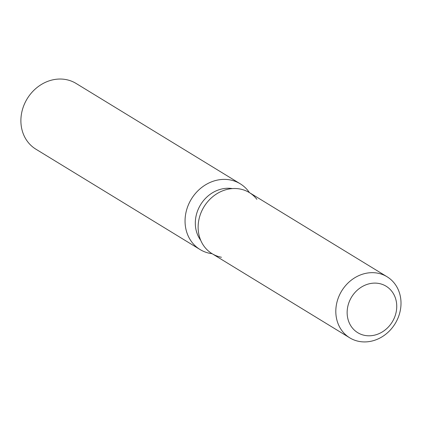 <?xml version="1.0" encoding="UTF-8"?>
<svg xmlns="http://www.w3.org/2000/svg" width="421" height="421" viewBox="0 0 421 421"><rect width="100%" height="100%" fill="white"/><g stroke="black" fill="none" stroke-linecap="round" stroke-linejoin="round"><path stroke-width="0.63" d="M378.995 283.491A27.223 23.834 121.4 0 0 349.598 300.899A27.223 23.834 121.4 0 0 357.739 332.685A27.223 23.834 121.4 0 0 364.886 335.421A27.223 23.834 121.4 0 0 394.288 318.013A27.223 23.834 121.4 0 0 386.141 286.227A27.223 23.834 121.4 0 0 378.995 283.491A27.223 23.834 121.4 0 0 349.598 300.899A27.223 23.834 121.4 0 0 357.739 332.685A27.223 23.834 121.4 0 0 364.886 335.421A27.223 23.834 121.4 0 0 394.288 318.013A27.223 23.834 121.4 0 0 386.141 286.227A27.223 23.834 121.4 0 0 378.995 283.491M256.878 199.322A35.785 31.328 121.4 0 0 240.007 189.008A35.785 31.328 121.4 0 0 199.475 217.268A35.785 31.328 121.4 0 0 221.457 257.268M232.334 188.587A32.206 28.196 121.4 0 0 200.596 204.717A32.206 28.196 121.4 0 0 200.712 240.317M249.464 192.644A38.527 33.727 121.4 0 0 240.233 183.793A38.527 33.727 121.4 0 0 230.124 179.92A38.527 33.727 121.4 0 0 188.524 204.553A38.527 33.727 121.4 0 0 200.049 249.532A38.527 33.727 121.4 0 0 210.158 253.405A38.527 33.727 121.4 0 0 212.137 253.71M240.233 183.793L76.08 83.442A38.527 33.727 121.4 0 0 65.971 79.574A38.527 33.727 121.4 0 0 24.365 104.203A38.527 33.727 121.4 0 0 35.89 149.187L200.049 249.532M387.078 276.765L249.395 192.602A35.785 31.328 121.4 0 0 240.007 189.008A35.785 31.328 121.4 0 0 201.359 211.889A35.785 31.328 121.4 0 0 212.068 253.668L349.746 337.831A35.785 31.328 121.4 0 0 359.139 341.426A35.785 31.328 121.4 0 0 397.782 318.544A35.785 31.328 121.4 0 0 387.078 276.765A35.785 31.328 121.4 0 0 377.684 273.166A35.785 31.328 121.4 0 0 339.042 296.047A35.785 31.328 121.4 0 0 349.746 337.831"/></g></svg>
